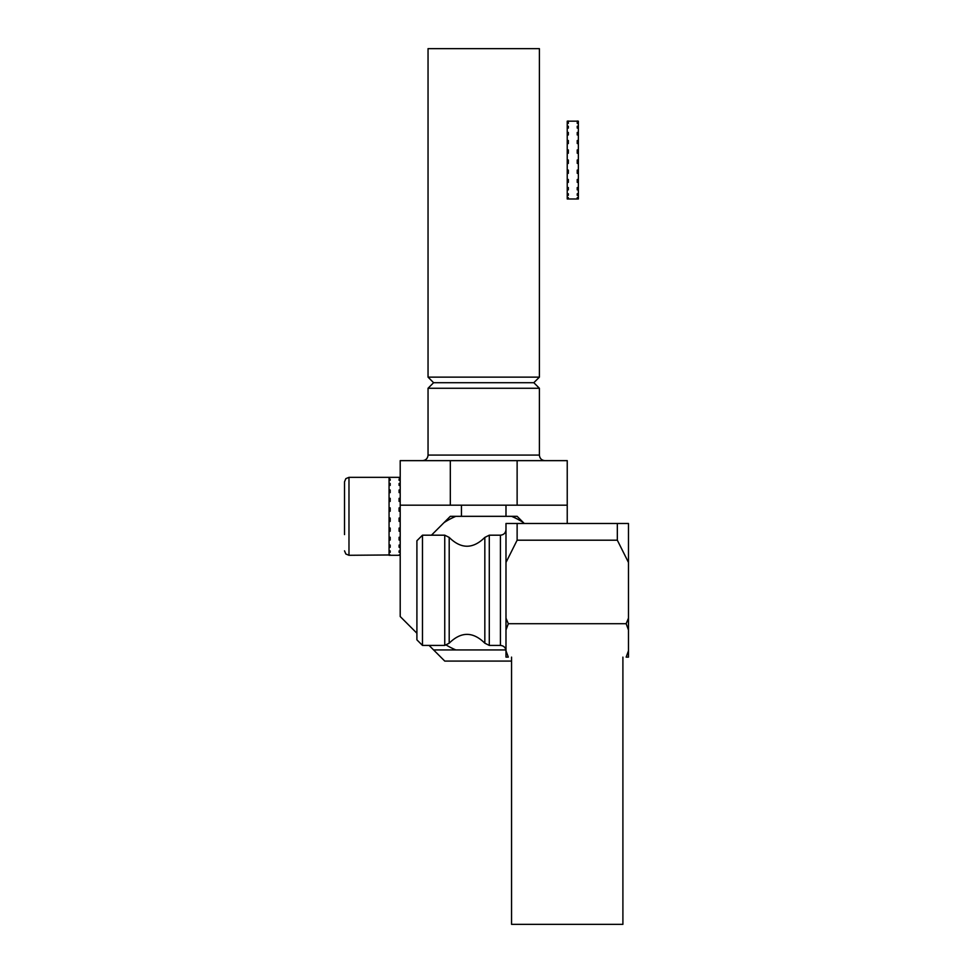 <?xml version="1.0" encoding="UTF-8"?>
<svg xmlns="http://www.w3.org/2000/svg" width="973" height="973" viewBox="0 0 973 973"><rect width="100%" height="100%" fill="white"/><g stroke="black" fill="none" stroke-linecap="round" stroke-linejoin="round"><path stroke-width="1.46" d="M505.887 649.94L455.875 649.94A72.379 72.379 0 0 1 446.425 645.16M431.453 535.186L444.029 522.61A72.379 72.379 0 0 1 455.875 516.322L511.555 516.322A72.379 72.379 0 0 1 523.413 522.61L524.289 523.486M523.413 522.61L517.125 516.322L511.555 516.322M455.875 516.322L450.317 516.322L444.029 522.61M429.093 645.415L433.605 649.94L455.875 649.94M400.207 554.963L399.088 554.963L400.207 554.367M400.207 552.336L399.088 552.336L399.088 550.9L400.207 550.9M400.207 547.252L399.088 547.252L399.088 545.062L400.207 545.062M400.207 540.051L399.088 540.051L399.088 537.278L400.207 537.278M400.207 531.246L399.088 531.246L399.088 528.059L400.207 528.059M400.207 521.419L399.088 521.419L399.088 518.037L400.207 518.037M400.207 511.251L399.088 511.251L399.088 507.894L400.207 507.894M400.207 501.423L399.088 501.423L399.088 498.334L400.207 498.334M400.207 492.606L399.088 492.606L399.088 490.003L400.207 490.003M400.207 485.405L399.088 485.405L399.088 483.459L400.207 483.459M400.207 480.321L399.088 480.321L399.088 479.154L400.207 479.154M400.207 477.682L399.088 477.682L400.207 477.39M344.527 534.591L344.527 481.805L345.853 478.631L348.979 477.342L348.979 555.291L390.185 554.963L389.066 554.367L389.066 552.336L390.185 552.336L390.185 550.9L389.066 550.9L389.066 547.252L390.185 547.252L390.185 545.062L389.066 545.062L389.066 540.051L390.185 540.051L390.185 537.278L389.066 537.278L389.066 531.246L390.185 531.246L390.185 528.059L389.066 528.059L389.066 521.419L390.185 521.419L390.185 518.037L389.066 518.037L389.066 511.251L390.185 511.251L390.185 507.894L389.066 507.894L389.066 501.423L390.185 501.423L390.185 498.334L389.066 498.334L389.066 492.606L390.185 492.606L390.185 490.003L389.066 490.003L389.066 485.405L390.185 485.405L390.185 483.459L389.066 483.459L389.066 480.321L390.185 480.321L390.185 479.154L389.066 479.154L389.066 477.682L390.185 477.39L389.066 477.342L400.207 477.342M399.088 519.448L400.207 519.448M400.207 511.153L399.088 511.251M399.088 501.423L399.088 498.334M399.088 492.606L399.088 490.003M389.066 511.153L390.185 511.251M390.185 519.448L389.066 519.448M399.088 550.9L399.088 552.336M390.185 547.252L390.185 545.062M390.185 552.336L390.185 550.9M390.185 480.321L390.185 479.154M390.185 492.606L390.185 490.003M399.088 545.062L399.088 547.252M399.088 480.321L399.088 479.154M399.088 537.278L399.088 540.051M399.088 485.405L399.088 483.459M390.185 485.405L390.185 483.459M390.185 498.334L390.185 501.423M390.185 540.051L390.185 537.278M344.527 481.805L344.527 498.042M344.527 512.528L344.527 530.796M400.207 555.291L389.066 555.291L389.066 477.342L348.979 477.342M428.047 377.135L433.605 382.705L428.047 388.263L428.047 455.072C427.706 458.453 425.858 460.314 422.477 460.643C425.858 460.314 427.706 458.453 428.047 455.072L539.395 455.072L539.395 388.263L533.824 382.705L433.605 382.705L533.824 382.705L539.395 388.263L428.047 388.263L539.395 388.263L539.395 455.072L428.047 455.072L428.047 388.263L433.605 382.705L533.824 382.705L539.395 377.135L539.395 48.65L428.047 48.65L428.047 377.135L539.395 377.135M505.984 505.182L505.984 516.322L505.984 505.182M567.235 505.182L567.235 460.643L450.317 460.643L450.317 505.182L567.235 505.182L567.235 460.643L517.125 460.643L517.125 505.182L567.235 505.182L567.235 523.486L567.235 505.182M444.746 661.081L433.605 649.94L444.746 661.081L511.555 661.081L444.746 661.081M416.906 633.241L400.207 616.529L400.207 460.643L450.317 460.643L450.317 505.182L400.207 505.182L400.207 616.529L416.906 633.241M461.445 516.322L461.445 505.182L461.445 516.322M628.473 562.467L628.473 523.486L617.332 523.486L617.332 540.197L628.473 562.467L628.473 618.135L626.15 623.705L628.473 629.993L628.473 618.135M628.473 650.828L626.15 657.116L628.473 657.116L628.473 629.993M505.984 650.828L505.984 657.116L508.307 657.116L505.984 650.828L505.984 629.993L508.307 623.705L626.15 623.705M508.307 623.705L505.984 618.135L505.984 562.467L517.125 540.197L517.125 523.486L617.332 523.486M617.332 540.197L517.125 540.197M517.125 523.486L505.984 523.486L505.984 562.467M416.906 590.295L416.906 639.845L422.477 645.415L422.477 535.186L416.906 540.745L416.906 590.295M505.984 629.993L505.984 618.135M578.363 121.175L577.244 121.029L578.363 121.175L578.363 122.355L577.244 122.355L577.244 123.376L578.363 123.376L578.363 126.247L577.244 126.247L577.244 128.083L578.363 128.083L578.363 132.45L577.244 132.45L577.244 134.955L578.363 134.955L578.363 140.513L577.244 140.513L577.244 143.53L578.363 143.53L578.363 149.915L577.244 149.915L577.244 153.235L578.363 153.235L578.363 159.998L577.244 159.998L577.244 163.403L578.363 163.403L578.363 170.093L577.244 170.093L577.244 173.328L578.363 173.328L578.363 179.494L577.244 179.494L577.244 182.352L578.363 182.352L578.363 187.558L577.244 187.558L577.244 189.857L578.363 189.857L578.363 193.761L577.244 193.761L577.244 195.33L578.363 195.33L578.363 197.653L577.244 197.653L577.244 198.383L578.363 198.978L567.235 198.978L567.235 197.653L568.341 197.653L568.341 198.383L567.235 198.383M567.235 121.175L568.341 121.029L567.235 121.175L567.235 122.355L568.341 122.355L568.341 123.376L567.235 123.376L567.235 126.247L568.341 126.247L568.341 128.083L567.235 128.083L567.235 132.45L568.341 132.45L568.341 134.955L567.235 134.955L567.235 140.513L568.341 140.513L568.341 143.53L567.235 143.53L567.235 149.915L568.341 149.915L568.341 153.235L567.235 153.235L567.235 159.998L568.341 159.998L568.341 163.403L567.235 163.403L567.235 170.093L568.341 170.093L568.341 173.328L567.235 173.328L567.235 179.494L568.341 179.494L568.341 182.352L567.235 182.352L567.235 187.558L568.341 187.558L568.341 189.857L567.235 189.857L567.235 193.761L568.341 193.761L568.341 195.33L567.235 195.33L567.235 197.653M567.235 159.998L568.341 159.998L567.235 159.998L567.235 162.09L568.341 162.09M568.341 121.175L577.244 121.175M567.235 123.376L567.235 122.355M568.341 123.376L568.341 122.355M577.244 159.998L578.363 159.998L578.363 162.09L577.244 162.09M578.363 197.653L578.363 198.383M577.244 197.653L577.244 198.383M568.341 198.383L568.341 197.653M577.244 143.53L577.244 140.513M578.363 162.09L578.363 163.403M567.235 153.235L567.235 149.915M578.363 134.955L578.363 132.45M577.244 123.376L577.244 122.355M577.244 187.558L577.244 189.857M578.363 187.558L578.363 189.857M568.341 182.352L568.341 179.494M567.235 182.352L567.235 179.494M568.341 143.53L568.341 140.513M567.235 143.53L567.235 140.513M578.363 128.083L578.363 126.247M577.244 128.083L577.244 126.247M578.363 170.093L578.363 173.328M568.341 134.955L568.341 132.45M567.235 134.955L567.235 132.45M577.244 134.955L577.244 132.45M568.341 128.083L568.341 126.247M567.235 128.083L567.235 126.247M568.341 195.33L568.341 193.761M567.235 195.33L567.235 193.761M577.244 179.494L577.244 182.352M567.235 173.328L567.235 170.093M578.363 179.494L578.363 182.352M567.235 189.857L567.235 187.558M568.341 189.857L568.341 187.558M578.363 123.376L578.363 122.355M578.363 153.235L578.363 149.915M578.363 143.53L578.363 140.513M577.244 193.761L577.244 195.33M578.363 193.761L578.363 195.33M567.235 163.403L567.235 162.09M400.207 505.182L400.207 460.643L517.125 460.643L517.125 505.182L400.207 505.182M622.902 657.116L622.902 924.35L511.555 924.35L511.555 657.116M489.285 645.415L500.414 645.415L500.414 535.186L489.285 535.186L489.285 645.415L484.834 643.189L484.834 537.412L489.285 535.186M449.198 643.189L444.746 645.415L444.746 535.186L449.198 537.412L449.198 643.189C461.068 631.441 472.951 631.441 484.834 643.189M348.979 555.291L345.853 554.014L344.527 550.84M539.395 455.072C539.723 458.453 541.572 460.314 544.953 460.643C541.572 460.314 539.723 458.453 539.395 455.072M500.414 645.415C503.795 645.744 505.656 647.604 505.984 650.986M500.414 535.186C503.795 534.858 505.656 532.997 505.984 529.616M449.198 537.412C461.068 549.161 472.951 549.161 484.834 537.412M444.746 535.186L422.477 535.186M444.746 645.415L422.477 645.415"/></g></svg>
